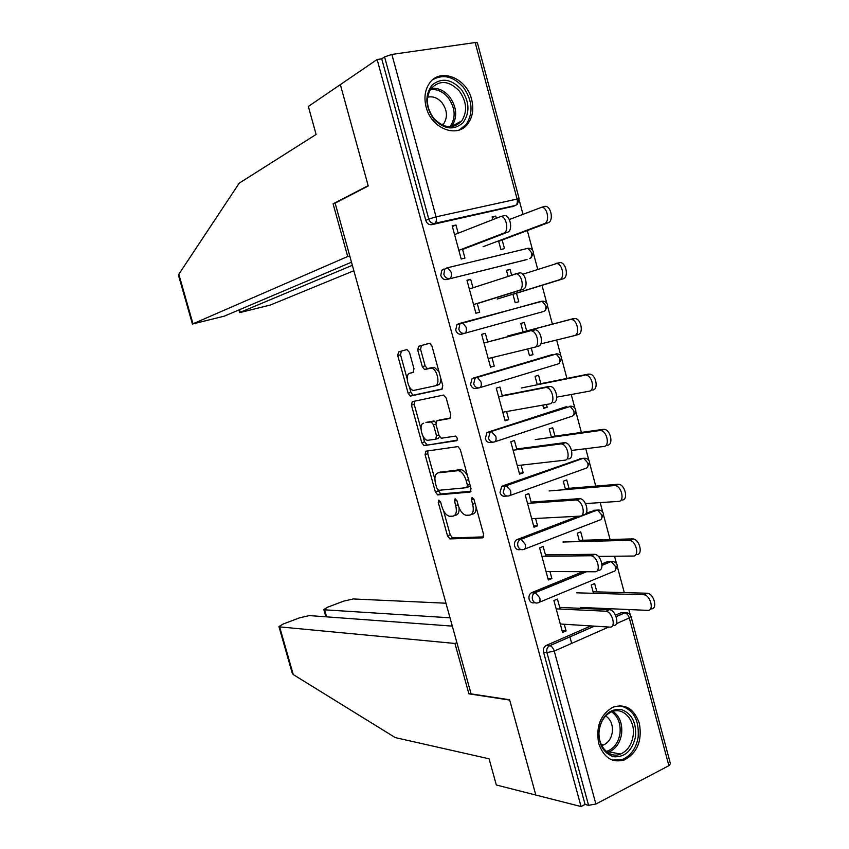 <?xml version="1.0" encoding="UTF-8"?>
<svg xmlns="http://www.w3.org/2000/svg" width="849" height="849" viewBox="0 0 849 849"><rect width="100%" height="100%" fill="white"/><g stroke="black" fill="none" stroke-linecap="round" stroke-linejoin="round"><path stroke-width="1.27" d="M438.859 500.103L438.264 502.406L447.497 535.846L449.885 538.913L482.625 537.852L483.612 534.509L474.029 499.573L472.097 497.376L471.428 499.785L472.66 504.295C474.039 510.684 473.02 514.303 469.614 515.152L466.027 515.269C462.609 514.229 460.009 510.928 458.237 505.357L457.017 500.921L455.138 498.766L454.512 501.122L455.722 505.537C457.091 511.809 456.136 515.343 452.867 516.171L449.439 516.277C446.139 515.279 443.613 512.032 441.873 506.566L440.673 502.215L438.859 500.103M426.134 107.08C431.292 128.708 457.505 138.748 467.905 123.667C472.713 116.992 473.944 108.905 471.619 99.407C466.642 77.737 439.718 67.209 429.297 83.467C424.914 90.079 423.863 97.943 426.134 107.08M598.725 743.522C603.766 757.733 612.309 763.209 624.365 759.94C637.366 752.819 642.364 740.625 639.339 723.359C634.15 708.682 625.289 703.322 612.745 707.259C600.402 714.646 595.722 726.733 598.725 743.522M409.462 352.346L406.883 349.565L398.499 351.921L397.746 355.582L408.146 393.267L410.3 396.09L441.873 389.267L442.764 385.531L431.971 346.137L429.764 343.283L418.568 346.296L417.74 350.064L422.303 366.641L424.489 369.495L431.472 368.148C437.32 368.827 440.642 385.117 435.102 385.849L413.527 390.466C407.987 389.829 404.612 374.091 409.855 373.242L413.176 372.414L413.983 368.742L409.462 352.346M452.315 626.116L309.386 615.589L299.633 617.807L283.067 624.079L278.928 626.594L279.629 626.88L293.276 674.594L395.305 737.611L489.066 758.794L496.336 784.996L535.825 795.046L509.602 699.767L471.089 693.877L335.132 203.144L368.243 185.984L340.353 84.603L377.136 59.494L581.056 806.55L585.078 804.449L588.569 805.319L546.936 652.584L543.572 652.265L585.078 804.449M470.834 692.975L468.903 693.835L509.697 700.085L535.825 795.046L581.056 806.55M425.89 451.19L425.073 454.608L435.378 491.921L437.681 494.903L470.07 492.08L471.025 488.621L460.338 449.63L457.961 446.595L425.89 451.19M421.794 442.711L411.447 405.217L412.232 401.683L443.465 395.072L446.192 398.022L450.787 414.811L449.885 418.461L436.832 420.828L435.962 424.394L438.965 435.282L441.257 438.243L455.552 436.089C457.441 437.67 457.781 439.22 456.56 440.716L424.022 445.619L421.794 442.711L424.542 441.841L422.94 436.057M631.051 616.629L670.445 763.75L668.885 765.681L595.881 804.035L588.569 805.319M569.902 636.835L571.674 643.372M377.136 59.494L381.721 58.836L384.576 56.904L391.867 54.421L475.175 42.546L477.414 42.853L519.174 198.815M519.312 200.597L522.942 214.128M527.335 230.557L532.631 250.317M533.554 253.766L537.725 269.324M542.012 285.349L546.798 303.231M547.711 306.648L552.402 324.148M556.647 339.993L560.892 355.869M561.805 359.254L566.941 378.431M571.239 394.498L574.911 408.21M575.813 411.585L581.395 432.417M585.757 448.707L588.856 460.285M589.758 463.65L595.765 486.106M600.19 502.608L602.726 512.074M603.628 515.439L610.07 539.497M614.549 556.222L616.523 563.598M617.414 566.952L624.291 592.613M628.822 609.55L630.245 614.846M562.091 630.669L566.081 630.945L562.579 632.463L553.909 600.53L557.432 599.065L560.149 609.062M596.879 591.87L594.64 583.56L591.244 584.972L593.483 593.302M597.484 608.171L597.738 609.104M601.559 609.274L601.304 608.34M566.081 630.945L564.267 624.248M527.027 259.497L446.627 279.576C443.878 279.926 441.926 278.536 440.79 275.405L441.767 270.269L443.762 269.048M513.327 206.318L431.674 224.688C428.894 224.964 426.93 223.531 425.784 220.369L428.777 219.063L384.576 56.904M381.721 58.836L425.784 220.369M543.572 652.265C542.989 649.283 543.795 647.044 545.992 645.548L590.872 625.925M615.504 615.164L621.16 612.691L624.047 612.829M511.565 274.938L510.079 269.409L506.482 270.311L508.042 276.116M512.913 294.189L515.205 302.711L518.781 301.756L516.5 293.245M477.234 303.443L479.632 312.252L475.918 313.249L466.961 280.266L470.696 279.332L467.046 280.584M472.978 287.758L470.696 279.332M478.815 387.929L476.3 388.46C473.593 388.938 471.683 387.643 470.558 384.555L471.874 378.972L473.455 378.049L552.359 354.564M540.834 383.684L538.563 375.237L535.04 376.319L537.311 384.777M542.798 405.122L543.668 408.369L547.181 407.244L546.438 404.474M506.566 411.542L508.753 419.629L505.113 420.807L496.262 388.184L499.923 387.059L502.353 396.027M506.949 496.049L505.643 496.156C503.001 496.771 501.112 495.551 499.997 492.516L501.717 486.477L502.841 485.851L581.332 458.513M569.01 488.334L566.75 479.95L563.29 481.203L565.551 489.597M535.57 518.474L537.576 525.86L534 527.208L525.244 494.935L528.831 493.63L531.41 503.128M534.934 602.705L534.679 602.694C532.079 603.427 530.222 602.291 529.129 599.309C528.556 596.486 529.277 594.311 531.294 592.804L582.785 571.706M601.93 563.885L607.459 561.624L609.922 561.614M549.961 571.504L551.861 578.54L548.327 579.973L539.614 547.87L543.169 546.491L545.811 556.233M582.976 540.24L580.727 531.888L577.299 533.225L579.549 541.588M520.957 549.558L520.204 549.568C517.572 550.237 515.714 549.07 514.6 546.056C514.038 543.392 514.685 541.301 516.542 539.784L578.073 516.234M586.128 513.167L595.68 510.175M521.106 465.156L523.207 472.893L519.599 474.145L510.79 441.703L514.42 440.493L516.914 449.715M554.959 436.142L552.699 427.737L549.197 428.894L551.468 437.32M492.908 442.18L491.009 442.456C488.334 442.998 486.435 441.745 485.32 438.678L486.827 432.873L488.186 432.099L566.888 406.639M491.942 357.641L494.235 366.089L490.552 367.171L481.648 334.368L485.352 333.339L487.708 342.041M526.645 330.94L524.364 322.461L520.798 323.458L523.08 331.948M527.664 348.95L529.479 355.678L533.023 354.638L531.251 348.079M545.355 310.564L547.594 304.94C546.714 302.329 544.878 301.087 542.055 301.225L545.599 305.46C546.236 308.601 545.663 310.585 543.869 311.413L461.506 334.166C458.778 334.58 456.847 333.233 455.711 330.123L456.858 324.774L458.651 323.692L542.5 301.183M537.884 302.233L538.786 302.117M462.45 248.948L464.944 258.128L461.198 259.03L452.199 225.866L455.966 225.017L452.368 226.513M458.173 233.178L455.966 225.017M496.187 217.8L495.72 216.071L492.091 216.888L492.717 219.201M498.554 240.883L500.868 249.457L504.476 248.587L502.173 240.023M551.861 578.54L547.923 578.487M537.576 525.86L533.681 526.03M523.207 472.893L519.365 473.286M547.181 407.244L543.54 407.87M508.753 419.629L504.975 420.266M533.023 354.638L529.426 355.487M494.235 366.089L490.499 366.959M510.079 269.409L506.556 270.598M495.72 216.071L492.25 217.482M454.406 515.619L455.605 515.194C458.163 514.77 459.32 512.308 459.076 507.808M471.259 514.558L472.384 514.154C474.952 513.762 476.183 511.395 476.077 507.044M443.56 510.78L450.203 534.859L452.591 537.916L483.686 536.876M437.819 489.979L440.684 493.98L471.025 491.263M427.875 450.904L427.811 453.706L434.868 479.292M436.811 488.207L438.625 490.319L466.77 487.666L467.438 485.246L466.122 480.47C464.371 474.941 461.803 471.673 458.439 470.654L438.243 472.84C435.07 473.848 434.168 477.446 435.537 483.622L436.811 488.207M467.088 487.559L470.293 485.946M467.523 475.822C465.677 472.299 463.575 470.261 461.23 469.709L457.388 470.622M439.867 472.288L460.179 469.677M420.966 428.894L414.206 404.379L411.447 405.217M414.439 401.216L414.206 404.379M450.607 417.963L439.411 420.022M457.197 440.143L424.351 445.629M423.715 423.205C418.302 423.736 421.868 439.686 427.525 440.323L435.654 439.198L436.503 435.686L433.521 424.829L431.26 421.911L425.922 422.515M435.919 439.113L438.424 438.307L439.485 436.609M435.76 422.6L434.051 421.04L430.889 421.9M426.485 422.335L433.68 421.03M424.542 441.841L427.1 444.749M412.487 372.478L413.569 372.202M435.431 385.743L437.935 385.011C439.941 384.364 440.907 382.22 440.854 378.569M438.975 371.703L434.317 367.33L430.241 368.169M429.414 343.261L421.412 345.511L420.573 349.279L425.126 365.834L427.323 368.678L433.086 367.352M409.335 386.719L410.916 392.45L413.07 395.273L442.446 388.906M407.032 349.544L401.29 351.146L400.537 354.808L407.17 378.866M580.578 607.428L647.66 610.367C654.473 611.078 650.642 595.245 643.882 594.756L647.363 593.249C654.133 593.727 657.954 609.54 651.141 608.839M643.489 594.725L576.63 592.825M646.97 593.228L593.069 591.774M560.276 624.004L609.752 627.103C616.438 627.942 612.49 611.821 605.857 611.216L609.476 609.656C616.119 610.251 620.057 626.339 613.36 625.511M559.693 607.396L609.083 609.614M556.18 608.882L605.475 611.184M635.53 736.624C632.314 750.58 625.108 757.297 613.88 756.788C603.023 753.169 598.099 744.042 599.097 729.397C602.503 715.283 609.815 708.628 621.012 709.446C631.656 713.213 636.495 722.276 635.53 736.624M599.362 729.482C596.539 744.976 608.956 759.218 620.555 754.061C627.294 751.025 631.476 745.051 633.078 736.168C635.869 720.514 623.102 706.177 611.269 711.971C604.913 715.102 600.943 720.939 599.362 729.482M601.697 745.496L603.48 744.966C608.202 742.833 611.131 738.672 612.267 732.485C613.042 724.94 610.845 719.432 605.698 715.962M612.426 760.12L622.55 759.42C630.977 755.652 636.188 748.234 638.172 737.144C639.265 719.485 633.121 709 619.717 705.689M461.304 89.41C469.593 101.657 470.123 112.821 462.896 122.893C453.706 130.682 443.963 129.366 433.68 118.934C425.169 106.475 424.649 95.173 432.12 85.038C441.544 77.45 451.275 78.915 461.304 89.41M433.786 118.351C443.963 128.57 453.292 129.419 461.75 120.887C467.534 111.569 466.727 101.625 459.341 91.045C449.004 80.485 439.517 79.732 430.878 88.784C425.455 98.166 426.421 108.025 433.786 118.351M442.425 125.132L443.772 123.646C447.805 117.098 447.232 110.147 442.042 102.771C437.702 97.826 432.894 95.979 427.609 97.221M459.256 129.971L466.239 124.357C473.466 112.8 472.49 100.437 463.321 87.267C453.462 76.378 443.252 73.874 432.703 79.732M293.276 674.594L292.279 673.289M445.969 603.215L353.248 598.959L343.59 601.156L327.65 607.194L323.819 609.54L324.615 609.815L326.61 616.862M450.012 617.796L324.615 609.815M456.889 642.64L454.937 643.457L279.629 626.88M468.903 693.835L454.937 643.457M178.577 275.607L178.821 274.259L239.206 183.182L316.104 134.45L308.346 106.454L340.353 84.603L368.148 185.644L333.095 203.834L347.697 256.504L192.426 324.031L224.285 316.146L351.497 262.203M347.697 256.504L349.788 256.027M239.577 309.662L240.32 312.283L239.683 312.634L270.438 305.003L353.863 270.735M240.32 312.283L352.356 265.302M333.095 203.834L335.206 203.399M598.343 556.382L633.163 556.042C639.753 556.403 636.219 540.855 629.587 540.346L633.11 538.924C639.753 539.433 643.277 554.949 636.676 554.599M628.971 540.314L562.908 542.012M632.484 538.892L579.22 540.335M585.513 503.574L618.592 501.398C624.97 501.419 621.712 486.159 615.207 485.617L618.762 484.291C625.278 484.821 628.525 500.061 622.137 500.05M614.368 485.586L549.101 490.945M617.923 484.259L565.285 488.642M571.579 450.448L603.926 446.457C610.113 446.149 607.109 431.133 600.742 430.57L604.329 429.339C610.707 429.891 613.7 444.887 607.513 445.205M599.681 430.56L535.231 439.602M603.278 429.329L551.288 436.662M556.774 397.152L589.185 391.209C595.17 390.582 592.411 375.789 586.181 375.205L589.811 374.069C596.051 374.642 598.8 389.415 592.804 390.052M584.919 375.216L521.286 387.993M588.548 374.08L537.215 384.417M540.792 343.887L574.359 335.652C580.154 334.708 577.617 320.126 571.536 319.511L575.197 318.471C581.289 319.075 583.815 333.636 578.01 334.591L574.635 335.567M570.072 319.564L507.267 336.119M573.733 318.524L523.069 331.885M546.024 571.483L594.873 571.78C601.336 572.247 597.685 556.435 591.169 555.808L594.82 554.333C601.347 554.949 604.997 570.74 598.513 570.284M545.451 554.885L594.215 554.291M541.895 556.275L590.564 555.755M531.686 518.675L579.899 516.139C586.16 516.256 582.775 500.708 576.397 500.072L580.09 498.692C586.479 499.329 589.853 514.844 583.581 514.738M531.124 502.088L579.262 498.65M527.537 503.393L575.569 500.029M517.274 465.592L564.85 460.179C570.899 459.946 567.769 444.664 561.529 444.006L565.254 442.722C571.515 443.38 574.635 458.64 568.565 458.874M516.723 449.004L564.224 442.7M513.104 450.225L560.489 443.974M502.788 412.211L549.717 403.901C555.564 403.328 552.678 388.28 546.565 387.6L550.332 386.422C556.456 387.091 559.332 402.118 553.474 402.691M502.247 395.623L549.101 386.422M498.586 396.759L545.334 387.6M488.217 358.543L534.488 347.294C540.144 346.403 537.47 331.556 531.516 330.866L535.326 329.783C541.291 330.473 543.954 345.288 538.277 346.19L534.753 347.22M487.687 341.967L533.883 329.826M483.994 343.017L530.084 330.908M555.564 263.498L560.499 262.553C566.442 263.179 568.756 277.549 563.142 278.812L559.449 279.777C565.063 278.525 562.728 264.124 556.795 263.498L522.751 274.248M497.249 299.039L559.449 279.777M512.955 294.338L563.142 278.812M515.163 273.781L520.214 272.816C526.03 273.505 528.492 288.14 523.005 289.36L519.174 290.369C524.64 289.159 522.177 274.492 516.362 273.792L469.327 288.968M523.005 289.36L477.276 303.602M519.174 290.369L473.562 304.589M543.859 206.477L545.705 206.307C551.489 206.954 553.622 221.165 548.189 222.725L544.464 223.595C549.887 222.035 547.743 207.803 541.959 207.156L509.304 219.541M483.102 246.698L544.464 223.595M498.671 241.339L548.189 222.725M503.202 215.657L505.006 215.508C510.673 216.208 512.945 230.673 507.649 232.212L503.775 233.114C509.06 231.586 506.779 217.089 501.112 216.378L454.576 234.632M507.649 232.212L462.588 249.447M503.775 233.114L458.831 250.338M440.472 501.632L438.264 502.406M473.806 498.936L471.428 499.785M456.794 500.316L454.512 501.122M668.885 765.681L629.311 617.945L616.374 623.654M608.701 627.04L554.248 651.066L595.881 804.035M616.162 616.671L624.822 612.872C627.889 612.437 629.947 613.636 631.009 616.459L629.311 617.945C628.356 615.058 626.859 613.36 624.822 612.872L621.16 612.691M594.491 626.148L549.823 645.696C551.786 646.269 553.261 648.063 554.248 651.066L546.936 652.584C546.353 649.591 547.159 647.341 549.356 645.834L594.332 626.138M391.867 54.421L436.068 216.845L517.105 199.069L475.175 42.546M512.276 206.753L515.47 205.447C517.211 204.386 517.752 202.264 517.105 199.069L519.195 198.878L517.296 204.365L515.47 205.447L434.677 223.393L431.674 224.688M428.777 219.063L436.068 216.845C436.779 220.156 436.312 222.342 434.677 223.393C431.897 223.68 429.923 222.236 428.777 219.063M546.31 645.389L549.823 645.696L545.992 645.548M616.13 616.597L624.673 612.861L627.347 612.893M617.287 565.222C616.268 562.441 614.241 561.253 611.216 561.624L615.546 566.548C616.141 569.552 615.493 571.197 613.583 571.483L539.327 602.281M586.542 571.727L534.626 592.899C532.599 594.417 531.867 596.592 532.45 599.426C533.554 602.429 535.401 603.565 538.011 602.822C539.826 602.599 540.41 600.933 539.762 597.823L535.22 592.591L586.213 571.727M531.899 592.496L534.626 592.899L531.294 592.804M602.037 565.254L610.93 561.614L607.459 561.624M603.49 513.709C602.514 510.981 600.53 509.782 597.537 510.1L601.697 514.887C602.312 517.911 601.676 519.63 599.787 520.023L524.576 549.091M517.402 539.317L520.692 539.221L597.123 510.09L593.684 510.291M589.63 461.93C588.675 459.235 586.733 458.025 583.783 458.311L587.784 462.938C588.399 466.005 587.784 467.778 585.916 468.277L509.718 495.604M502.841 485.851L506.068 485.554L583.242 458.301L579.846 458.683M575.686 409.876C574.762 407.212 572.852 406.002 569.955 406.225L573.797 410.725C574.423 413.813 573.818 415.66 571.982 416.265L494.776 441.809M488.186 432.099L565.933 406.809M561.677 357.546C560.786 354.914 558.907 353.683 556.042 353.863L559.735 358.236C560.372 361.345 559.778 363.255 557.963 363.977L479.727 387.717M473.455 378.049L551.946 354.659M543.869 311.413L461.506 334.166M526.476 259.677L446.627 279.576M447.179 267.838L527.993 248.29L446.807 267.923L444.812 269.154L443.825 274.301C444.972 277.453 446.924 278.843 449.683 278.504C451.35 277.57 451.827 275.458 451.127 272.179L447.773 267.86L441.767 270.269M613.445 561.614L610.93 561.614L602.037 565.392M517.879 545.981C518.994 549.006 520.861 550.184 523.493 549.505C525.287 549.165 525.849 547.425 525.191 544.294L521.084 539.253L519.821 539.688C517.964 541.206 517.317 543.307 517.879 545.981M599.447 510.069L597.123 510.09L521.084 539.253L516.542 539.784M503.234 492.24C504.348 495.285 506.237 496.506 508.891 495.901C510.663 495.434 511.204 493.63 510.536 490.467L506.068 485.554L504.953 486.18L503.234 492.24M585.354 458.258L583.242 458.301L504.953 486.18L501.717 486.477M488.504 438.201C489.629 441.278 491.529 442.541 494.214 442C495.954 441.416 496.485 439.538 495.805 436.344L491.38 431.6L490.011 432.374L488.504 438.201M571.165 406.172L486.827 432.873M473.7 383.875C474.824 386.964 476.745 388.28 479.452 387.802C481.171 387.102 481.68 385.149 481.001 381.923L477.361 377.338L476.607 377.338L475.016 378.272L473.7 383.875M556.88 353.81L471.874 378.972M458.8 329.242C459.946 332.362 461.877 333.71 464.605 333.296C466.303 332.49 466.801 330.452 466.101 327.205L462.609 322.747L461.75 322.779L459.946 323.872L458.8 329.242M456.858 324.774L541.153 301.278M533.416 252.015C532.556 249.447 530.752 248.205 527.993 248.29L531.389 252.408C532.036 255.57 531.474 257.629 529.712 258.574L531.368 257.597L533.427 252.047M458.057 504.72L455.722 505.537M475.09 503.425L472.66 504.295M483.219 537.629L482.625 537.852M452.804 537.937L450.097 538.935M450.203 534.859L447.497 535.846M440.684 493.98L437.957 494.925M438.095 490.977L435.378 491.921M427.811 453.706L425.073 454.608M469.868 484.397L467.438 485.246M468.563 479.632L466.122 480.47M440.992 471.917L438.243 472.84M439.623 419.947L436.832 420.828M438.859 434.932L436.503 435.686M435.887 424.086L433.521 424.829M412.646 372.435L409.855 373.242M427.769 368.668L424.935 369.485M425.126 365.834L422.303 366.641M420.573 349.279L417.74 350.064M421.412 345.511L418.568 346.296M413.463 395.263L410.683 396.09M410.916 392.45L408.146 393.267M400.537 354.808L397.746 355.582M401.29 351.146L398.499 351.921M612.999 711.335C619.781 716.386 622.635 724.017 621.564 734.205C619.961 742.981 615.801 748.882 609.104 751.874L607.47 752.405M606.303 751.492C613.615 749.105 618.157 743.246 619.94 733.907C620.98 724.059 618.221 716.694 611.651 711.802M431.175 88.381C438.031 87.649 444.144 90.429 449.524 96.701C456.836 107.144 457.632 116.982 451.891 126.204L461.75 120.887M449.97 126.798C456.062 117.884 455.467 108.173 448.187 97.677C442.934 91.554 436.98 88.88 430.294 89.665M178.821 274.259L192.956 323.713M615.175 570.666L617.319 565.37M601.251 519.248L603.522 513.836M587.243 467.566L589.652 462.015M573.149 415.617C575.272 414.238 576.121 412.338 575.707 409.929M559.258 363.245L561.688 357.567M452.591 537.916L449.885 538.913M440.408 493.959L437.681 494.903M461.23 469.709L458.439 470.654M434.051 421.04L431.26 421.911M426.771 444.738L424.022 445.619M434.317 367.33L431.472 368.148M427.323 368.678L424.489 369.495M413.07 395.273L410.3 396.09M647.363 593.249L643.882 594.756M605.857 611.216L609.476 609.656M603.48 744.966L601.251 744.562M620.555 754.061L609.104 751.874L607.417 752.373M443.772 123.646L441.692 124.782M323.819 609.54L325.878 616.809M278.928 626.594L292.343 673.501M239.683 312.634L238.919 309.938M178.523 275.426L192.426 324.031M633.11 538.924L629.587 540.346M618.762 484.291L615.207 485.617M604.329 429.339L600.742 430.57M589.811 374.069L586.181 375.205M575.197 318.471L571.536 319.511M591.169 555.808L594.82 554.333M576.397 500.072L580.09 498.692M561.529 444.006L565.254 442.722M546.565 387.6L550.332 386.422M531.516 330.866L535.326 329.783M560.499 262.553L556.795 263.498M516.362 273.792L520.214 272.816M545.705 206.307L541.959 207.156M501.112 216.378L505.006 215.508"/></g></svg>
